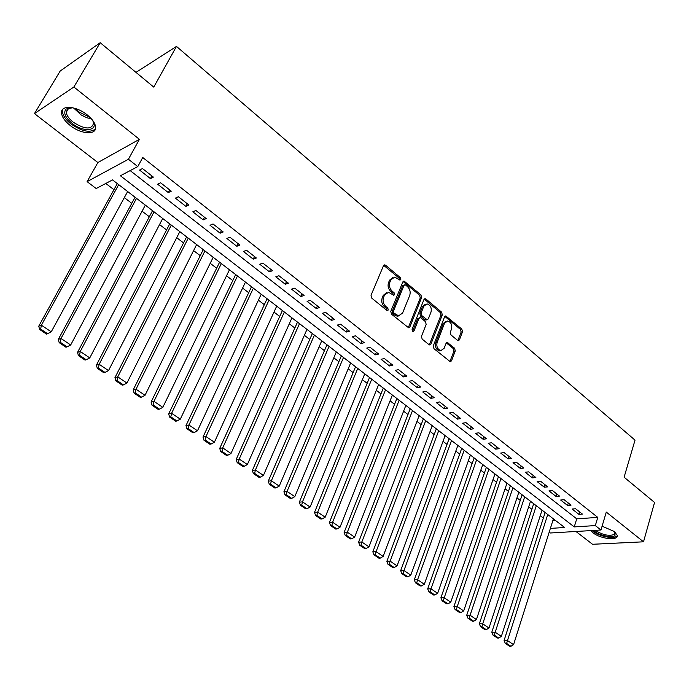<?xml version="1.0" encoding="UTF-8"?>
<svg xmlns="http://www.w3.org/2000/svg" width="689" height="689" viewBox="0 0 689 689"><rect width="100%" height="100%" fill="white"/><g stroke="black" fill="none" stroke-linecap="round" stroke-linejoin="round"><path stroke-width="1.03" d="M400.826 279.527L400.326 277.589L385.573 265.239L384.695 264.869L383.489 265.696L371.026 295.297L371.75 298.13L386.822 310.377L388.286 310.016L387.778 308.052L385.849 306.476C383.248 303.927 382.473 300.929 383.532 297.493L384.565 295.021L388.536 292.282L393.729 295.271L394.59 294.677L394.091 292.722L392.179 291.146C389.604 288.588 388.837 285.616 389.879 282.214L390.896 279.768L394.763 277.099L399.982 280.113L400.826 279.527M399.482 279.932L398.983 277.994L383.687 265.351M386.942 310.377L386.434 308.422L384.505 306.846L385.849 306.476M393.247 295.056L392.747 293.109L390.835 291.533L392.179 291.146M590.843 530.608L593.014 532.786C600.326 538.893 618.317 540.986 617.31 535.517L614.459 531.563L602.091 526.189M87.15 114.839C76.16 105.77 60.374 104.831 61.536 113.142C62.036 117.13 64.912 121.247 70.183 125.476C81.087 134.321 96.658 135.363 95.599 127C95.142 123.124 92.335 119.068 87.15 114.839M457.548 340.375L458.271 340.693L459.451 339.841L462.508 331.745L461.828 329.075L445.766 315.932L444.594 316.776L433.286 345.981L433.984 348.712L450.296 361.716L451.519 360.829L455.274 350.899L454.585 348.212L447.264 342.459L446.059 343.329L444.172 348.255L440.908 350.598C437.532 349.392 436.266 346.679 437.093 342.467L444.526 323.244L447.661 320.979C451.037 322.168 452.32 324.863 451.519 329.066L450.296 332.244L450.985 334.94L457.548 340.375M130.161 170.605L576.727 518.843L597.776 517.396L595.322 525.586L600.954 530.005L550.141 533.002L549.159 532.261M100.206 42.709L73.878 87.012L34.45 113.59L60.21 71.01L100.206 42.709L153.75 87.107L176.47 46.413L635.025 440.142L624.105 477.201L654.55 502.453L643.517 541.812L606.286 512.091L600.954 530.005M34.45 113.59L97.872 162.544L139.411 139.333L73.878 87.012M139.411 139.333L128.421 159.245L137.783 166.592L120.394 175.755L574.247 526.904L595.322 525.586M597.776 517.396L142.744 157.505L137.783 166.592M421.616 297.57L420.919 294.832L404.055 281.052L402.858 281.887L390.766 311.368L391.481 314.167L408.629 327.8L409.877 326.93L421.616 297.57L420.273 297.941L419.567 295.211L403.065 281.525M425.948 299.043L441.606 312.151L442.304 314.856L430.944 344.078L429.703 344.956L428.963 344.638L422.159 339.1L421.453 336.353L426.164 324.39L425.466 321.66L420.953 317.939L420.169 317.595L418.946 318.456L413.994 330.935L413.116 331.547L412.082 329.376L423.968 299.534L425.156 298.699L425.948 299.043L424.596 299.414L440.254 312.505L441.606 312.151M575.952 531.486L592.531 544.276L643.517 541.812M153.38 177.107L142.477 168.547L139.566 170.062L150.443 178.589L153.38 177.107M171.294 191.172L160.58 182.766L157.635 184.221L168.323 192.593L171.294 191.172M188.898 205.003L178.373 196.735L175.385 198.131L185.892 206.364L188.898 205.003M206.2 218.594L195.857 210.464L192.834 211.807L203.16 219.894L206.2 218.594M223.21 231.952L213.039 223.968L209.99 225.251L220.144 233.201L223.21 231.952M239.936 245.086L229.937 237.231L226.853 238.463L236.835 246.283L239.936 245.086M256.377 258.005L246.541 250.279L243.432 251.459L253.251 259.15L256.377 258.005M272.551 270.708L262.879 263.112L259.744 264.231L269.399 271.802L272.551 270.708M288.458 283.205L278.942 275.729L275.781 276.806L285.28 284.247L288.458 283.205M304.107 295.495L294.746 288.14L291.559 289.165L300.904 296.485L304.107 295.495M319.498 307.587L310.291 300.352L307.079 301.326L316.268 308.534L319.498 307.587M334.647 319.481L325.587 312.367L322.349 313.297L331.4 320.385L334.647 319.481M349.556 331.194L340.633 324.192L337.377 325.07L346.283 332.055L349.556 331.194M364.223 342.717L355.446 335.819L352.174 336.663L360.933 343.535L364.223 342.717M378.666 354.06L370.027 347.273L366.737 348.074L375.359 354.835L378.666 354.06M392.885 365.23L384.384 358.547L381.069 359.305L389.561 365.962L392.885 365.23M406.889 376.22L398.509 369.648L395.176 370.363L403.547 376.917L406.889 376.22M420.669 387.054L412.427 380.578L409.077 381.258L417.31 387.709L420.669 387.054M434.251 397.717L426.129 391.335L422.762 391.981L430.875 398.337L434.251 397.717M447.617 408.215L439.616 401.937L436.24 402.54L444.233 408.801L447.617 408.215M460.795 418.567L452.914 412.375L449.521 412.952L457.393 419.119L460.795 418.567M473.765 428.756L466.005 422.658L462.603 423.201L470.354 429.273L473.765 428.756M486.555 438.798L478.907 432.795L475.488 433.295L483.127 439.289L486.555 438.798M499.155 448.694L491.619 442.777L488.182 443.251L495.718 449.15L499.155 448.694M511.565 458.443L504.141 452.613L500.696 453.052L508.12 458.874L511.565 458.443M523.804 468.064L516.483 462.31L513.029 462.715L520.35 468.451L523.804 468.064M535.87 477.537L528.652 471.862L525.19 472.249L532.399 477.899L535.87 477.537M547.755 486.873L540.641 481.284L537.17 481.637L544.284 487.209L547.755 486.873M559.485 496.08L552.466 490.568L548.987 490.895L555.997 496.39L559.485 496.08M571.043 505.158L564.127 499.732L560.639 500.025L567.547 505.442L571.043 505.158M572.128 509.025L578.941 514.364L582.438 514.115L575.616 508.758L572.128 509.025M105.787 183.455L113.935 189.682M124.321 197.622L131.78 203.333M142.08 211.204L149.332 216.751M159.547 224.562L166.583 229.937M176.711 237.688L183.55 242.916M193.6 250.598L200.232 255.671M210.205 263.301L216.647 268.228M226.535 275.789L232.796 280.569M242.606 288.08L248.686 292.722M258.418 300.171L264.318 304.676M273.981 312.065L279.708 316.44M289.294 323.778L294.849 328.024M304.366 335.302L309.766 339.427M319.205 346.653L324.441 350.658M333.812 357.824L338.902 361.708M348.203 368.822L353.13 372.594M362.371 379.656L367.151 383.317M376.323 390.327L380.965 393.875M390.06 400.834L394.573 404.279M403.599 411.187L407.974 414.528M416.94 421.384L421.177 424.631M430.082 431.435L434.199 434.578M443.036 441.339L447.023 444.388M455.808 451.106L459.666 454.06M468.382 460.726L472.129 463.594M480.793 470.208L484.419 472.99M493.014 479.561L496.536 482.248M505.071 488.777L508.482 491.386M516.965 497.871L520.264 500.395M528.687 506.837L531.882 509.274M540.245 515.673L543.337 518.042M552.888 520.488L555.3 520.316M176.47 46.413L135.983 72.379M550.382 528.394L564.644 527.507L112.531 179.907L96.167 188.528L87.098 181.646L128.421 159.245M97.872 162.544L87.098 181.646M576.727 518.843L574.247 526.904M150.443 178.589L151.873 175.928M168.323 192.593L169.718 189.94M185.892 206.364L187.262 203.72M203.16 219.894L204.504 217.259M220.144 233.201L221.445 230.565M236.835 246.283L238.11 243.656M253.251 259.15L254.499 256.532M269.399 271.802L270.613 269.192M285.28 284.247L286.469 281.646M300.904 296.485L302.066 293.893M316.268 308.534L317.414 305.942M331.4 320.385L332.511 317.81M346.283 332.055L347.377 329.48M360.933 343.535L362.001 340.969M375.359 354.835L376.409 352.286M389.561 365.962L390.585 363.422M403.547 376.917L404.546 374.385M417.31 387.709L418.292 385.185M430.875 398.337L431.831 395.822M444.233 408.801L445.172 406.295M457.393 419.119L458.306 416.612M470.354 429.273L471.25 426.784M483.127 439.289L484.005 436.8M495.718 449.15L496.58 446.67M508.12 458.874L508.964 456.402M520.35 468.451L521.177 465.988M532.399 477.899L533.208 475.444M544.284 487.209L545.077 484.763M555.997 496.39L556.772 493.953M567.547 505.442L568.304 503.013M578.941 514.364L579.682 511.953M392.842 277.512L389.561 280.173L390.896 279.768M390.835 291.533C388.26 288.984 387.502 286.013 388.544 282.619L389.561 280.173M386.598 292.679L383.222 295.4L384.565 295.021M384.505 306.846C381.904 304.297 381.138 301.308 382.197 297.881L383.222 295.4M408.267 327.714L420.273 297.941M405.476 284.936L404.047 285.272L393.471 311.144L393.97 313.099L398.569 315.846L402.574 313.082L409.722 295.426C410.73 292.067 409.981 289.122 407.457 286.598L405.476 284.936M404.374 284.833L402.712 285.659L404.047 285.272M399.112 315.855L397.217 316.208L394.642 315.097L392.627 313.461L392.127 311.506L402.712 285.659M429.316 344.853L440.943 315.2L440.254 312.505M419.472 317.775L417.594 318.809L412.633 331.271L413.994 330.935M431.004 312.1C431.839 307.828 430.513 305.089 427.025 303.892L423.847 306.149L421.151 312.918L421.857 315.657L427.137 319.713L428.343 318.861L431.004 312.1M425.406 304.245L422.495 306.51L423.847 306.149M426.465 319.885L425.01 319.722L420.505 316.01L419.799 313.271L422.495 306.51M446.102 321.307L443.165 323.58L444.526 323.244M441.098 350.606L439.539 350.908C436.171 349.693 434.897 346.989 435.732 342.786L443.165 323.58M449.883 361.596L453.905 351.201L453.216 348.513L446.308 342.889M457.849 340.573L461.139 332.072L460.459 329.402L444.81 316.389M117.302 183.575L38.748 326.19L41.392 325.182L118.689 184.643M127.646 191.525L51.244 331.84L47.567 333.709L40.668 329.058L39.609 329.454L46.508 334.096L47.567 333.709M40.668 329.058L41.392 325.182L51.244 331.84M39.609 329.454L38.748 326.19M92.059 119.593C100.112 130.617 84.308 133.399 72.13 123.374C65.119 117.397 63.121 112.6 66.127 109L72.664 107.76M70.924 107.648L67.643 108.845L66.282 112.281C66.669 115.476 68.96 118.766 73.172 122.16C84.747 129.472 91.534 129.876 93.54 123.374L92.972 121.083M62.897 109.163L62.484 111.782C62.966 115.752 65.825 119.834 71.062 124.046C82.034 131.53 90.156 133.166 95.426 128.946M615.079 532.072L614.95 535.594C611.643 538.419 597.794 535.043 593.668 530.435M595.356 530.341C602.487 534.94 608.826 536.318 614.373 534.457L614.95 531.96M592.29 530.521C597.208 535.749 612.797 539.478 616.569 536.283M135.07 197.235L58.307 339.401L61.002 338.445L136.525 198.354M145.327 205.124L70.674 344.991L67.048 346.851L60.27 342.278L59.194 342.657L65.963 347.222L67.048 346.851M60.27 342.278L61.002 338.445L70.674 344.991M59.194 342.657L58.307 339.401M152.545 210.67L77.521 352.372L80.26 351.476L154.06 211.833M162.716 218.491L89.759 357.91L86.177 359.753L79.519 355.266L78.425 355.619L85.074 360.106L86.177 359.753M79.519 355.266L80.26 351.476L89.759 357.91M78.425 355.619L77.521 352.372M169.727 223.882L96.4 365.118L99.173 364.274L171.303 225.096M179.82 231.642L108.509 370.596L104.969 372.43L98.432 368.021L97.321 368.357L103.85 372.758L104.969 372.43M98.432 368.021L99.173 364.274L108.509 370.596M97.321 368.357L96.4 365.118M186.624 236.87L114.942 377.65L117.759 376.849L188.261 238.127M196.632 244.569L126.931 383.058L123.434 384.893L117.009 380.552L115.881 380.871L122.297 385.194L123.434 384.893M117.009 380.552L117.759 376.849L126.931 383.058M115.881 380.871L114.942 377.65M203.238 249.651L133.166 389.948L136.017 389.207L204.934 250.951M213.177 257.281L145.026 395.305L141.572 397.131L135.259 392.868L134.114 393.161L140.427 397.415L141.572 397.131M135.259 392.868L136.017 389.207L145.026 395.305M134.114 393.161L133.166 389.948M219.593 262.216L151.072 402.04L153.957 401.342L221.341 263.56M229.446 269.795L162.819 407.337L159.4 409.154L153.199 404.968L152.036 405.244L158.237 409.421L159.4 409.154M153.199 404.968L153.957 401.342L162.819 407.337M152.036 405.244L151.072 402.04M235.672 274.584L168.667 413.934L171.595 413.279L237.481 275.97M245.448 282.102L180.303 419.17L176.927 420.979L170.829 416.862L169.658 417.121L175.747 421.229L176.927 420.979M170.829 416.862L171.595 413.279L180.303 419.17M169.658 417.121L168.667 413.934M251.502 286.753L185.97 425.613L188.932 425.01L253.354 288.174M261.2 294.212L197.485 430.797L194.152 432.597L188.157 428.558L186.969 428.791L192.963 432.83L194.152 432.597M188.157 428.558L188.932 425.01L197.485 430.797M186.969 428.791L185.97 425.613M267.074 298.725L202.979 437.102L205.977 436.542L268.977 300.189M276.702 306.123L214.391 442.235L211.092 444.026L205.193 440.047L203.996 440.271L209.887 444.241L211.092 444.026M205.193 440.047L205.977 436.542L214.391 442.235M203.996 440.271L202.979 437.102M282.404 310.506L219.713 448.401L222.728 447.876L284.359 312.014M291.955 317.853L231.004 453.483L227.749 455.265L221.944 451.355L220.738 451.553L226.535 455.463L227.749 455.265M221.944 451.355L222.728 447.876L231.004 453.483M220.738 451.553L219.713 448.401M297.493 322.107L236.163 459.511L239.212 459.029L299.491 323.649M306.975 329.402L247.351 464.541L244.13 466.315L238.42 462.465L237.205 462.655L242.898 466.496L244.13 466.315M238.42 462.465L239.212 459.029L247.351 464.541M237.205 462.655L236.163 459.511M312.35 333.528L252.346 470.441L255.421 470.001L314.391 335.104M321.754 340.762L263.422 475.419L260.235 477.184L254.629 473.395L253.397 473.567L259.004 477.348L260.235 477.184M254.629 473.395L255.421 470.001L263.422 475.419M253.397 473.567L252.346 470.441M326.974 344.776L268.262 481.189L271.363 480.784L329.058 346.386M336.31 351.958L279.243 486.115L276.091 487.872L270.57 484.152L269.33 484.307L274.842 488.027L276.091 487.872M270.57 484.152L271.363 480.784L279.243 486.115M269.33 484.307L268.262 481.189M341.374 355.851L283.92 491.765L287.055 491.403L343.501 357.488M350.641 362.974L294.797 496.648L291.68 498.397L286.254 494.736L285.005 494.874L290.431 498.535L291.68 498.397M286.254 494.736L287.055 491.403L294.797 496.648M285.005 494.874L283.92 491.765M355.558 366.755L299.336 502.178L302.488 501.85L357.729 368.426M364.757 373.826L310.11 507.009L307.027 508.749L301.687 505.14L300.421 505.27L305.761 508.87L307.027 508.749M301.687 505.14L302.488 501.85L310.11 507.009M300.421 505.27L299.336 502.178M369.528 377.494L314.503 512.418L317.681 512.125L371.733 379.191M378.657 384.514L325.182 517.198L322.125 518.938L316.871 515.389L315.596 515.501L320.859 519.05L322.125 518.938M316.871 515.389L317.681 512.125L325.182 517.198M315.596 515.501L314.503 512.418M383.291 388.071L329.428 522.503L332.623 522.236L385.53 389.802M392.36 395.047L340.013 527.24L336.99 528.963L331.814 525.474L330.539 525.569L335.707 529.057L336.99 528.963M331.814 525.474L332.623 522.236L340.013 527.24M330.539 525.569L329.428 522.503M396.847 398.5L344.121 532.425L347.342 532.192L399.129 400.249M405.847 405.416L354.611 537.119L351.623 538.832L346.533 535.396L345.241 535.482L350.331 538.919L351.623 538.832M346.533 535.396L347.342 532.192L354.611 537.119M345.241 535.482L344.121 532.425M410.205 408.766L358.59 542.191L361.828 542.002L412.522 410.549M419.136 415.639L368.985 546.842L366.031 548.556L361.01 545.171L359.718 545.24L364.731 548.625L366.031 548.556M361.01 545.171L361.828 542.002L368.985 546.842M359.718 545.24L358.59 542.191M423.365 418.886L372.835 551.811L376.091 551.648L425.716 420.695M432.236 425.707L383.136 556.419L380.216 558.124L375.272 554.791L373.972 554.852L378.907 558.176L380.216 558.124M375.272 554.791L376.091 551.648L383.136 556.419M373.972 554.852L372.835 551.811M436.335 428.859L386.865 561.285L390.138 561.156L438.712 430.685M445.146 435.629L397.079 565.85L394.177 567.547L389.311 564.265L388.002 564.317L392.868 567.59L394.177 567.547M389.311 564.265L390.138 561.156L397.079 565.85M388.002 564.317L386.865 561.285M449.116 438.686L400.679 570.621L403.961 570.509L451.528 440.538M457.866 445.413L410.799 575.134L407.931 576.822L403.143 573.592L401.825 573.627L406.613 576.857L407.931 576.822M403.143 573.592L403.961 570.509L410.799 575.134M401.825 573.627L400.679 570.621M461.716 448.375L414.287 579.811L417.586 579.725L464.162 450.253M470.406 455.059L424.321 584.281L421.479 585.96L416.767 582.782L415.441 582.808L420.161 585.986L421.479 585.96M416.767 582.782L417.586 579.725L424.321 584.281M415.441 582.808L414.287 579.811M474.144 457.927L427.688 588.862L431.004 588.811L476.607 459.821M482.774 464.558L437.636 593.298L434.828 594.969L430.177 591.834L428.851 591.851L433.502 594.977L434.828 594.969M430.177 591.834L431.004 588.811L437.636 593.298M428.851 591.851L427.688 588.862M486.391 467.34L440.891 597.776L444.224 597.751L488.889 469.261M494.96 473.929L450.761 602.177L447.979 603.84L443.397 600.748L442.062 600.756L446.644 603.84L447.979 603.84M443.397 600.748L444.224 597.751L450.761 602.177M442.062 600.756L440.891 597.776M498.466 476.624L453.905 606.561L457.246 606.561L500.989 478.562M506.975 483.17L463.688 610.919L460.932 612.581L456.419 609.532L455.084 609.532L459.589 612.573L460.932 612.581M456.419 609.532L457.246 606.561L463.688 610.919M455.084 609.532L453.905 606.561M510.368 485.779L466.72 615.225L470.079 615.251L512.917 487.743M518.826 492.282L476.426 619.54L473.696 621.194L469.252 618.188L467.909 618.179L472.353 621.177L473.696 621.194M469.252 618.188L470.079 615.251L476.426 619.54M467.909 618.179L466.72 615.225M522.116 494.805L479.355 623.76L482.731 623.803L524.691 496.786M530.513 501.265L488.983 628.041L486.279 629.677L481.895 626.723L480.552 626.697L484.927 629.651L486.279 629.677M481.895 626.723L482.731 623.803L488.983 628.041M480.552 626.697L479.355 623.76M533.691 503.711L491.808 632.166L495.193 632.244L536.292 505.709M542.036 510.127L501.359 636.412L498.681 638.048L494.357 635.129L493.005 635.094L497.329 638.005L498.681 638.048M494.357 635.129L495.193 632.244L501.359 636.412M493.005 635.094L491.808 632.166M545.12 512.495L504.09 640.46L507.483 640.555L547.738 514.511M553.405 518.86L513.555 644.663L510.902 646.291L506.648 643.414L505.287 643.38L509.55 646.248L510.902 646.291M506.648 643.414L507.483 640.555L513.555 644.663M505.287 643.38L504.09 640.46M398.983 277.994L400.326 277.589M386.434 308.422L387.778 308.052M392.747 293.109L394.091 292.722M388.544 282.619L389.879 282.214M382.197 297.881L383.532 297.493M384.238 265.661L385.573 265.239M408.525 327.275L409.877 326.93M403.547 281.81L404.891 281.413M419.567 295.211L420.919 294.832M392.127 311.506L393.471 311.144M392.627 313.461L393.97 313.099M394.642 315.097L395.994 314.744M440.943 315.2L442.304 314.856M429.583 344.397L430.944 344.078M417.594 318.809L418.946 318.456M419.799 313.271L421.151 312.918M420.505 316.01L421.857 315.657M425.01 319.722L426.362 319.377M435.732 342.786L437.093 342.467M446.627 343.096L447.996 342.786M453.216 348.513L454.585 348.212M453.905 351.201L455.274 350.899M450.15 361.122L451.519 360.829M445.163 316.613L446.524 316.268M460.459 329.402L461.828 329.075M461.139 332.072L462.508 331.745M458.082 340.151L459.451 339.841M91.439 118.861L86.848 117.75L81.138 114.942L73.594 107.975M75.532 108.535L79.218 112.074L90.052 117.397M383.919 265.11L384.695 264.869M403.315 281.267L404.055 281.052M397.217 316.208L398.569 315.846M425.776 320.058L427.137 319.713M424.458 298.888L425.156 298.699M439.539 350.908L440.908 350.598M446.627 342.614L447.264 342.459M445.111 316.096L445.766 315.932M67.643 108.845L66.127 109M68.685 108.207L66.282 112.281"/></g></svg>

